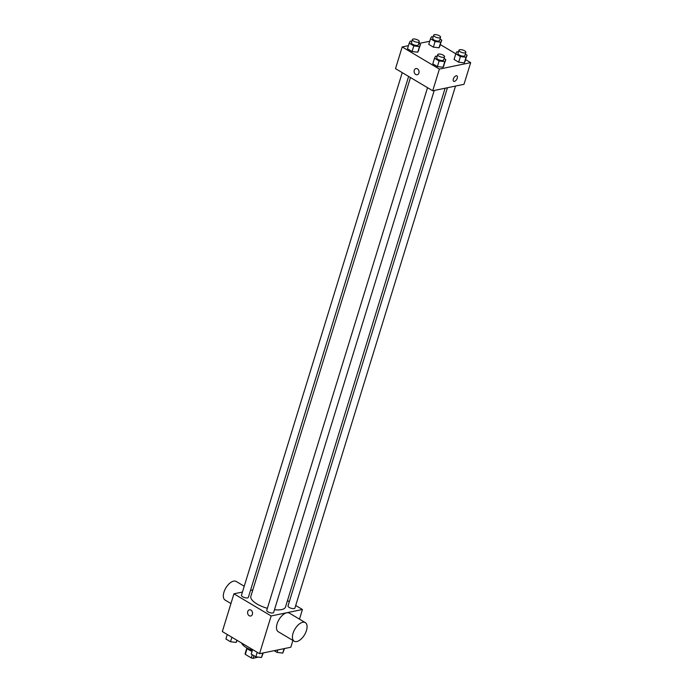 <?xml version="1.0" encoding="UTF-8"?>
<svg xmlns="http://www.w3.org/2000/svg" width="693" height="693" viewBox="0 0 693 693"><rect width="100%" height="100%" fill="white"/><g stroke="black" fill="none" stroke-linecap="round" stroke-linejoin="round"><path stroke-width="1.04" d="M258.194 657.094L253.118 658.35A6.757 2.469 17.1 0 1 251.256 657.926L245.305 654.383A6.757 2.469 17.1 0 1 245.149 653.603L246.881 647.946M247.158 648.353L245.305 654.383M252.252 654.694L251.256 657.926M252.053 651.299A7.225 2.633 -162.9 0 1 249.142 649.956A7.225 2.633 -162.9 0 1 246.873 647.929M253.933 655.691L253.118 658.35M241.684 643.069A13.539 4.946 17.1 0 0 252.365 650.303M292.914 640.445L290.817 647.245L259.537 653.698L222.332 631.557L233.939 593.806L242.437 592.056M295.712 605.5L302.434 609.502L271.145 615.956L259.537 653.698M271.145 615.956L233.939 593.806M250.71 616.008A3.162 2.451 78.3 0 1 248.241 614.778A3.162 2.451 78.3 0 1 247.748 611.529A3.162 2.451 78.3 0 1 249.437 609.823A3.162 2.451 78.3 0 1 252.469 612.421A3.162 2.451 78.3 0 1 250.71 616.008A3.162 2.451 78.3 0 1 248.233 614.778A3.162 2.451 78.3 0 1 247.748 611.529A3.162 2.451 78.3 0 1 249.437 609.823M410.473 77.529L250.866 596.327A18.122 6.618 17.1 0 0 267.368 608.315M274.48 609.736A18.122 6.618 17.1 0 0 285.507 606.99L445.105 88.219M287.474 600.597L289.327 601.706M250.502 590.393L252.841 589.916M447.444 87.734L288.019 605.933A3.612 1.317 17.1 0 0 291.086 608.255A3.612 1.317 17.1 0 0 294.923 608.056L455.509 86.071M427.529 87.682L266.753 610.316A3.612 1.317 17.1 0 0 269.811 612.638A3.612 1.317 17.1 0 0 273.648 612.439L434.234 90.454M402.235 72.626L241.45 595.261A3.612 1.317 17.1 0 0 244.508 597.583A3.612 1.317 17.1 0 0 248.354 597.383L408.619 76.429M302.434 609.502L299.471 619.135M294.213 641.216L278.265 631.721A10.828 5.587 -59.2 0 1 279.01 619.559A10.828 5.587 -59.2 0 1 289.345 613.114L305.292 622.6A10.828 5.587 -59.2 0 1 305.648 632.666A10.828 5.587 -59.2 0 1 296.786 641.545A10.828 5.587 -59.2 0 1 294.213 641.216A10.828 5.587 -59.2 0 1 294.949 629.053A10.828 5.587 -59.2 0 1 305.292 622.6M244.222 586.252L236.2 581.47A10.828 5.587 120.8 0 0 233.619 581.141A10.828 5.587 120.8 0 0 224.766 590.02A10.828 5.587 120.8 0 0 225.121 600.086L230.942 603.551M465.713 59.685L470.668 62.639L463.998 84.321L432.718 90.774L395.512 68.624L402.183 46.942L408.446 45.651M470.668 62.639L439.388 69.092L432.718 90.774M439.388 69.092L402.183 46.942M417.221 74.757A3.162 2.451 78.3 0 1 414.752 73.527A3.162 2.451 78.3 0 1 414.258 70.279A3.162 2.451 78.3 0 1 415.947 68.572A3.162 2.451 78.3 0 1 418.979 71.171A3.162 2.451 78.3 0 1 417.221 74.757A3.162 2.451 78.3 0 1 414.743 73.527A3.162 2.451 78.3 0 1 414.258 70.279A3.162 2.451 78.3 0 1 415.947 68.572M465.332 54.132L467.091 55.18L464.319 62.864L458.662 62.188L454.062 59.451L458.662 62.188L464.319 62.864L466.042 57.242L460.395 56.566L455.786 53.829L456.834 51.767L458.445 51.958M418.763 43.46L420.521 44.508L417.74 52.192L412.084 51.516L407.484 48.77L412.084 51.516L417.74 52.192L419.473 46.57L413.816 45.894L409.216 43.157L410.265 41.095L411.876 41.285M440.41 44.621L455.803 53.785M418.832 43.503L429.721 41.259M444.057 58.524L445.824 59.572L443.044 67.256L437.387 66.571L432.787 63.834L437.387 66.571L443.044 67.256L444.767 61.634L439.119 60.949L434.511 58.212L435.568 56.15L437.17 56.341M440.029 39.077L441.796 40.125L439.015 47.808L433.359 47.124L428.759 44.387L433.359 47.124L439.015 47.808L440.748 42.186L435.091 41.502L430.492 38.765L431.54 36.703L433.151 36.894M456.912 75.875A3.162 1.629 -59.2 0 1 457.016 78.811A3.162 1.629 -59.2 0 1 454.435 81.402A3.162 1.629 -59.2 0 1 453.681 81.306A3.162 1.629 -59.2 0 1 453.898 77.763A3.162 1.629 -59.2 0 1 456.912 75.875A3.162 1.629 -59.2 0 1 457.016 78.811A3.162 1.629 -59.2 0 1 454.435 81.402A3.162 1.629 -59.2 0 1 453.681 81.306M441.796 40.125L440.748 42.186M433.679 35.17L432.692 38.384A3.612 1.317 17.1 0 0 435.75 40.705A3.612 1.317 17.1 0 0 439.596 40.506L440.583 37.292A3.612 1.317 17.1 0 0 438.496 35.334A3.612 1.317 17.1 0 0 434.468 34.65A3.612 1.317 17.1 0 0 433.679 35.17A3.612 1.317 17.1 0 0 436.746 37.491A3.612 1.317 17.1 0 0 440.583 37.292M435.091 41.502L433.359 47.124M430.492 38.765L428.759 44.387M440.064 45.747L439.015 47.808M467.091 55.18L466.042 57.242M458.983 50.234L457.986 53.439A3.612 1.317 17.1 0 0 461.053 55.761A3.612 1.317 17.1 0 0 464.89 55.57L465.878 52.356A3.612 1.317 17.1 0 0 463.799 50.39A3.612 1.317 17.1 0 0 459.771 49.714A3.612 1.317 17.1 0 0 458.983 50.234A3.612 1.317 17.1 0 0 462.04 52.555A3.612 1.317 17.1 0 0 465.878 52.356M460.395 56.566L458.662 62.188M455.786 53.829L454.062 59.451M465.367 60.802L464.319 62.864M420.521 44.508L419.473 46.57M412.404 39.562L411.417 42.767A3.612 1.317 17.1 0 0 414.483 45.088A3.612 1.317 17.1 0 0 418.321 44.889L419.308 41.684A3.612 1.317 17.1 0 0 417.229 39.718A3.612 1.317 17.1 0 0 413.201 39.033A3.612 1.317 17.1 0 0 412.404 39.562A3.612 1.317 17.1 0 0 415.471 41.883A3.612 1.317 17.1 0 0 419.308 41.684M413.816 45.894L412.084 51.516M409.216 43.157L407.484 48.77M418.789 50.13L417.74 52.192M445.824 59.572L444.767 61.634M437.707 54.617L436.72 57.831A3.612 1.317 17.1 0 0 439.778 60.152A3.612 1.317 17.1 0 0 443.615 59.953L444.603 56.739A3.612 1.317 17.1 0 0 442.524 54.782A3.612 1.317 17.1 0 0 438.496 54.097A3.612 1.317 17.1 0 0 437.707 54.617A3.612 1.317 17.1 0 0 440.765 56.939A3.612 1.317 17.1 0 0 444.603 56.739M439.119 60.949L437.387 66.571M434.511 58.212L432.787 63.834M444.092 65.194L443.044 67.256M284.554 648.544L282.735 653.101L277.079 652.416L274.168 650.684M284.113 648.631L282.735 653.101M277.85 649.921L277.079 652.416M237.197 640.401L236.166 642.428L230.509 641.744L225.909 639.007L227.287 634.502M236.85 640.193L236.166 642.428M231.895 637.248L230.509 641.744M263.279 652.927L261.46 657.484L255.812 656.808L251.204 654.071L252.59 649.566M262.838 653.023L261.46 657.484M257.19 652.304L255.812 656.808"/></g></svg>
